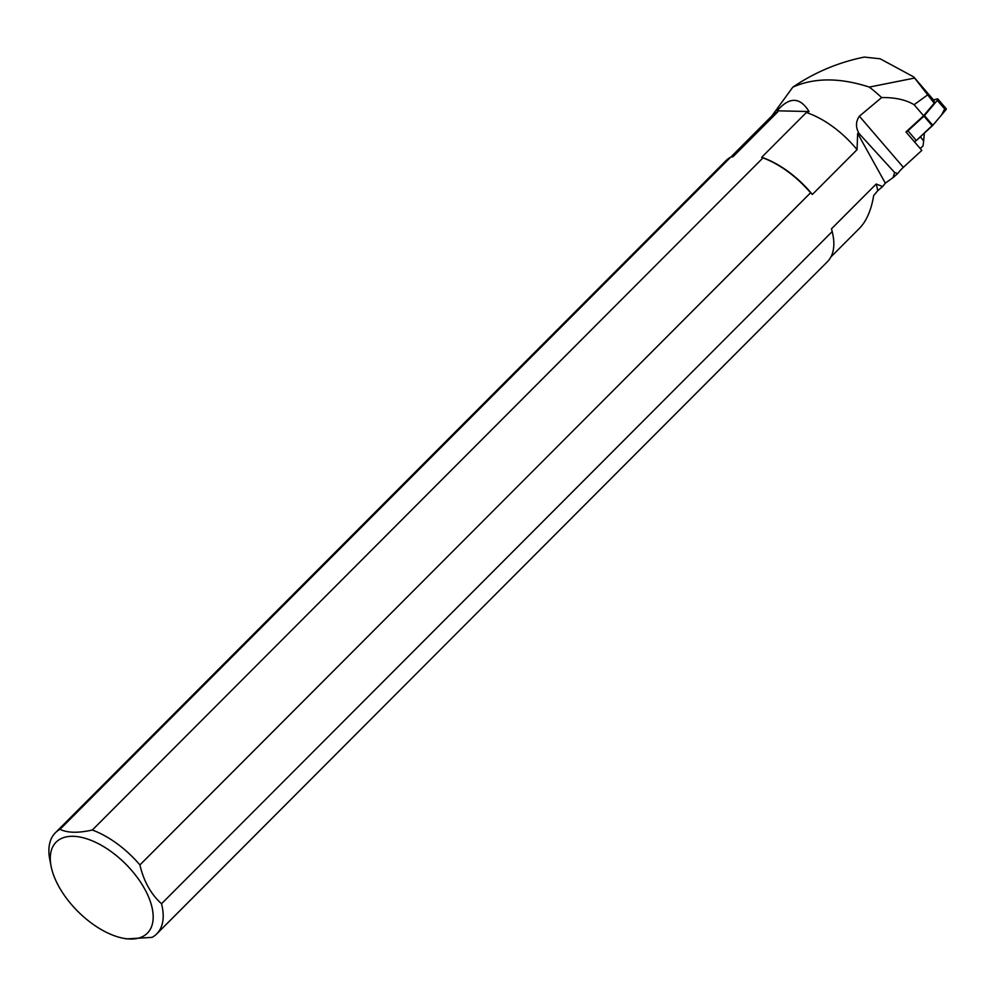 <?xml version="1.0" encoding="UTF-8"?>
<svg xmlns="http://www.w3.org/2000/svg" width="996" height="996" viewBox="0 0 996 996"><rect width="100%" height="100%" fill="white"/><g stroke="black" fill="none" stroke-linecap="round" stroke-linejoin="round"><path stroke-width="1.49" d="M920.366 148.292L920.902 149.338M923.603 115.76L905.962 131.945L921.823 150.396L903.347 167.34A17.193 5.814 -40.7 0 0 897.732 173.553L893.101 177.562L894.62 172.507L859.112 133.589C855.552 127.413 855.639 121.624 859.386 116.208L881.634 97.571C895.08 97.384 905.899 99.774 914.104 104.717L923.603 115.76L934.211 103.198L934.074 100.584L913.743 76.929L934.211 103.198M881.634 97.571A93.524 48.866 -135.1 0 0 869.309 87.088C839.79 77.526 814.292 77.551 792.804 87.175C814.516 72.409 838.333 62.375 864.267 57.083L880.153 58.789L913.743 76.929M914.104 104.717L927.288 95.143M897.732 173.553L894.62 172.507M869.309 87.088L914.465 78.086M876.181 184.036L882.655 186.526L877.725 190.709A70.691 36.939 -135.1 0 0 876.181 184.036L831.473 228.831L832.17 231.607L161.526 903.745C150.906 894.171 143.71 881.223 139.913 864.926A71.588 37.412 -135.1 0 0 92.329 830.029L762.973 157.891L761.666 157.306L806.374 112.498L809.013 111.527C800.025 96.873 789.392 96.637 777.141 110.817L777.764 111.863A70.691 36.939 -135.1 0 0 771.888 115.922A70.691 36.939 -135.1 0 0 771.776 116.046L792.804 87.175M139.913 864.926L810.57 192.788L812.35 194.469L857.058 149.661A70.691 36.939 -135.1 0 0 806.374 112.498M812.35 194.469A70.691 36.939 -135.1 0 0 761.666 157.306M126.716 938.904L152.064 937.373A71.588 37.412 -135.1 0 0 156.721 933.912L827.365 261.774A71.588 37.412 -135.1 0 0 832.93 234.931A71.588 37.412 -135.1 0 0 832.17 231.607M832.843 234.508A70.691 36.939 -135.1 0 0 832.756 234.097A70.691 36.939 -135.1 0 0 831.473 228.831M810.57 192.788A71.588 37.412 -135.1 0 0 762.973 157.891M857.058 149.661L857.656 133.427L859.112 133.589M882.655 186.526L885.332 183.139L893.101 177.562M877.725 190.709L873.679 195.577C871.263 210.144 866.52 221.075 859.436 228.358L830.901 256.943M777.764 111.863L733.056 156.671L730.653 157.181A71.588 37.412 -135.1 0 0 726.009 160.642L55.365 832.781A71.588 37.412 -135.1 0 0 49.8 859.61L51.107 866.308A64.429 33.665 -135.1 0 0 114.067 935.642A64.429 33.665 -135.1 0 0 123.193 938.232A64.429 33.665 -135.1 0 0 139.166 880.103A64.429 33.665 -135.1 0 0 78.547 836.802A64.429 33.665 -135.1 0 0 51.107 866.308M156.721 933.912A71.588 37.412 -135.1 0 0 161.526 903.745M730.653 157.181L60.009 829.319A71.588 37.412 -135.1 0 0 55.365 832.781M60.009 829.319C67.417 832.955 78.198 833.191 92.329 830.029M809.013 111.527L777.141 110.817M857.656 133.427L885.332 183.139M924.276 133.987L923.641 141.021L920.416 136.763M920.167 148.479L923.031 145.989L923.641 141.021M917.577 139.365L920.242 137.062M945.59 108.664A2.278 0.772 139.3 0 1 946.2 108.726A2.278 0.772 139.3 0 1 945.665 110.095L932.816 125.322A2.278 0.772 139.3 0 1 932.293 125.87L916.308 140.536A2.278 0.772 139.3 0 1 914.328 141.681M905.962 131.945A2.278 0.772 -40.7 0 0 907.929 130.8L923.915 116.134A2.278 0.772 -40.7 0 0 924.45 115.586L937.298 100.372A2.278 0.772 -40.7 0 0 937.834 98.99A2.278 0.772 -40.7 0 0 937.224 98.928L933.513 99.936M944.656 108.925L941.544 114.988L934.198 123.691L916.308 140.536L907.929 130.8M859.386 116.208L903.347 167.34M924.45 115.586L932.816 125.322M945.665 110.095L937.298 100.372M932.293 125.87L923.915 116.134M832.756 234.097L832.93 234.931M771.888 115.922L730.753 157.156M123.193 938.232L126.704 938.917M937.834 98.99L946.2 108.726"/></g></svg>
